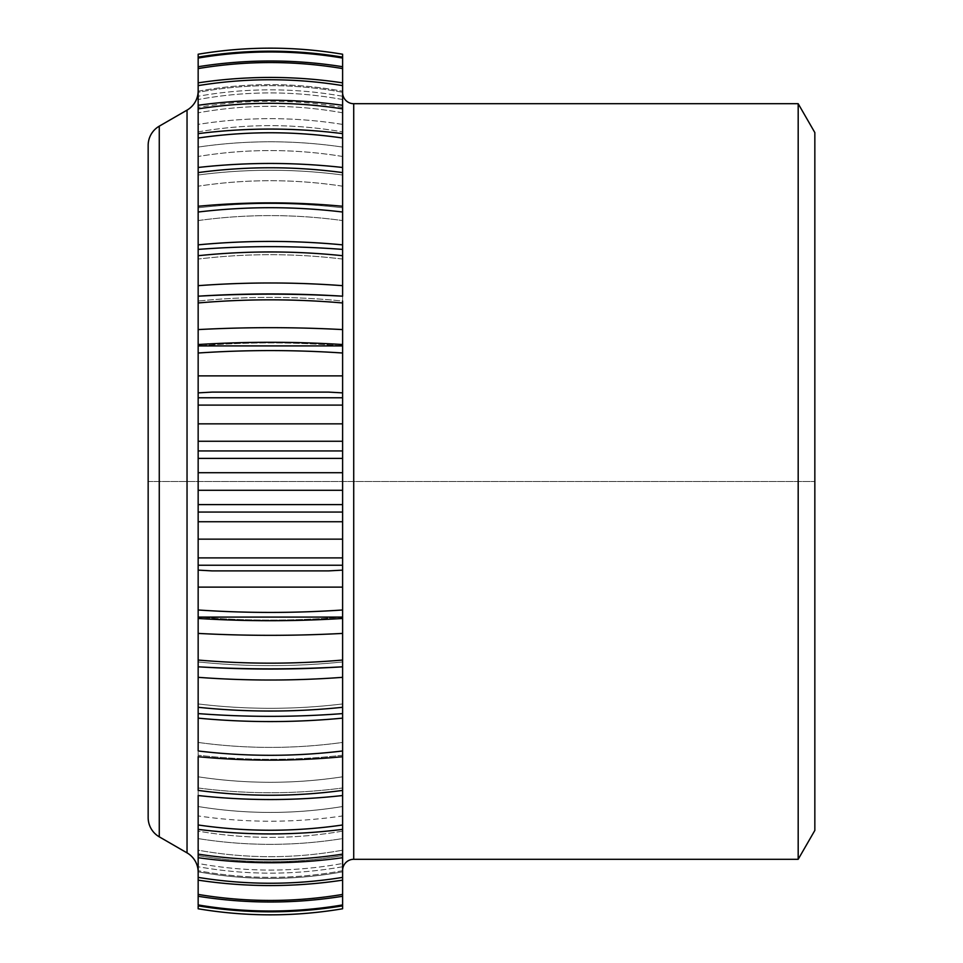 <?xml version="1.0" encoding="UTF-8"?>
<svg xmlns="http://www.w3.org/2000/svg" width="963" height="963" viewBox="0 0 963 963"><rect width="100%" height="100%" fill="white"/><g stroke="black" fill="none" stroke-linecap="round" stroke-linejoin="round"><path stroke-width="0.72" stroke-dasharray="4.82 3.61" d="M798.183 859.297L798.183 103.703M814.842 830.419L814.842 132.581M342.611 92.641A11.111 11.111 0 0 1 342.611 92.592L342.611 870.408L342.611 92.592M342.611 871.804C294.461 880.579 246.311 880.579 198.161 871.804L198.161 905.87C246.311 913.803 294.461 913.803 342.611 905.87L342.611 871.804C294.461 880.579 246.311 880.579 198.161 871.804L198.161 908.771C246.311 916.86 294.461 916.86 342.611 908.771L342.611 870.383A11.111 11.111 0 0 0 342.611 870.408M342.611 870.696C294.461 879.568 246.311 879.568 198.161 870.696C246.311 879.568 294.461 879.568 342.611 870.696L342.611 866.748C294.461 875.283 246.311 875.295 198.161 866.748L198.161 863.462C246.311 872.285 294.461 872.285 342.611 863.462C294.461 872.285 246.311 872.285 198.161 863.462L198.161 850.197C246.311 858.84 294.461 858.84 342.611 850.197L342.611 880.146L342.611 850.197C294.461 858.84 246.311 858.84 198.161 850.197L198.161 831.117C246.311 839.447 294.461 839.447 342.611 831.117L342.611 857.72L342.611 831.117C294.461 839.447 246.311 839.447 198.161 831.117L198.161 806.525C246.311 814.397 294.461 814.397 342.611 806.525L342.611 829.36L342.611 806.525C294.461 814.397 246.311 814.397 198.161 806.525L198.161 776.804C246.311 784.111 294.461 784.111 342.611 776.804L342.611 787.987L342.611 776.804C294.461 784.111 246.311 784.111 198.161 776.804L198.161 787.987C246.311 794.319 294.461 794.319 342.611 787.987C294.461 794.319 246.311 794.319 198.161 787.999L198.161 742.437C246.311 749.045 294.461 749.045 342.611 742.437L342.611 756.725L342.611 742.437C294.461 749.045 246.311 749.045 198.161 742.437L198.161 703.941C246.311 709.767 294.461 709.767 342.611 703.941L342.611 570.12L328.588 570.89M342.611 793.464L342.611 776.804M342.611 392.88L328.696 392.11L342.611 392.88L342.611 206.275C294.461 201.724 246.311 201.724 198.161 206.275L198.161 207.779C246.311 202.278 294.461 202.278 342.611 207.779L342.611 167.478C294.461 162.121 246.311 162.121 198.161 167.478L198.161 175.013C246.311 168.681 294.461 168.681 342.611 175.013L342.611 133.64C294.461 127.549 246.311 127.549 198.161 133.64L198.161 147.074C246.311 140.02 294.461 140.02 342.611 147.074L342.611 105.28C294.461 98.575 246.311 98.575 198.161 105.28L198.161 107.387C246.311 99.213 294.461 99.213 342.611 107.387L342.611 66.724C294.461 59.08 246.311 59.08 198.161 66.724L198.161 68.602M342.611 124.42C294.461 116.74 246.311 116.74 198.161 124.408L198.161 131.883C246.311 123.553 294.461 123.553 342.611 131.883C294.461 123.553 246.311 123.553 198.161 131.883L198.161 124.408C246.311 116.74 294.461 116.74 342.611 124.42L342.611 82.854C294.461 75.632 246.311 75.632 198.161 82.854L198.161 96.252C246.311 87.705 294.461 87.717 342.611 96.252L342.611 57.13C294.461 49.197 246.311 49.197 198.161 57.13L198.161 58.069C246.311 49.944 294.461 49.944 342.611 58.069M342.611 91.196L342.611 54.229C294.461 46.14 246.311 46.14 198.161 54.229L198.161 91.196C246.311 82.421 294.461 82.421 342.611 91.208C294.461 82.421 246.311 82.421 198.161 91.196L198.161 90.883M200.894 392.711L212.053 392.11L198.161 392.88L198.161 345.898C246.311 341.925 294.461 341.925 342.611 345.898L342.611 345.898C294.461 341.925 246.311 341.925 198.161 345.898L198.161 296.183C246.311 293.462 294.461 293.462 342.611 296.195L342.611 301.058C294.461 296.123 246.311 296.123 198.161 301.058L198.161 220.563C246.311 213.955 294.461 213.955 342.611 220.563C294.461 213.955 246.311 213.955 198.161 220.563M342.611 405.11L342.611 397.767L198.161 397.767L198.161 405.11L198.161 397.767L198.161 405.11L342.611 405.11L342.611 423.852L198.161 423.852L198.161 405.11M342.611 570.12L328.696 570.89L342.611 570.12L342.611 423.852M342.611 617.102L342.611 617.09C294.461 621.075 246.311 621.075 198.161 617.102C246.311 621.075 294.461 621.075 342.611 617.102L198.161 617.09L198.161 570.12L212.053 570.89L328.696 570.89M342.611 790.406C294.461 796.846 246.311 796.846 198.161 790.406L198.161 795.522C246.311 800.879 294.461 800.879 342.611 795.522L342.611 703.941C294.461 709.767 246.311 709.767 198.161 703.941L198.161 661.942C246.311 666.878 294.461 666.878 342.611 661.942L342.611 666.805C294.461 669.538 246.311 669.538 198.161 666.805L198.161 587.117L342.611 587.117M342.611 755.221C294.461 760.722 246.311 760.722 198.161 755.221C246.311 760.722 294.461 760.722 342.611 755.221L342.611 742.437M198.161 905.87L198.161 896.276C246.311 903.92 294.461 903.92 342.611 896.276L342.611 855.613C294.461 863.787 246.311 863.787 198.161 855.613L198.161 880.146C246.311 887.368 294.461 887.368 342.611 880.146L342.611 838.58C294.461 846.26 246.311 846.26 198.161 838.592L198.161 857.72C246.311 864.425 294.461 864.425 342.611 857.72L342.611 815.926C294.461 822.98 246.311 822.98 198.161 815.926L198.161 829.36C246.311 835.451 294.461 835.451 342.611 829.36L342.611 787.987M342.611 824.978C294.461 831.984 246.311 831.984 198.161 824.978L198.161 815.926C246.311 822.98 294.461 822.98 342.611 815.926L342.611 806.525M342.611 866.748C294.461 875.283 246.311 875.295 198.161 866.748L198.161 838.592C246.311 846.26 294.461 846.26 342.611 838.58L342.611 831.117M342.611 756.725C294.461 761.276 246.311 761.276 198.161 756.725L198.161 718.145C246.311 722.719 294.461 722.719 342.611 718.133M198.161 345.898L198.161 353.012L198.161 344.537L198.161 345.898L198.161 344.537L198.161 345.898L342.611 345.91M342.611 259.059C294.461 253.233 246.311 253.233 198.161 259.059C246.311 253.233 294.461 253.233 342.611 259.059M342.611 186.196C294.461 178.889 246.311 178.889 198.161 186.196C246.311 178.889 294.461 178.889 342.611 186.196M342.611 156.475C294.461 148.603 246.311 148.603 198.161 156.475C246.311 148.603 294.461 148.603 342.611 156.475M342.611 112.803C294.461 104.16 246.311 104.16 198.161 112.803C246.311 104.16 294.461 104.16 342.611 112.803M342.611 99.538C294.461 90.715 246.311 90.715 198.161 99.538C246.311 90.715 294.461 90.715 342.611 99.538M342.611 92.304C294.461 83.432 246.311 83.432 198.161 92.304L198.161 91.196L198.161 92.304C246.311 83.432 294.461 83.432 342.611 92.304M342.611 96.252C294.461 87.717 246.311 87.705 198.161 96.252L198.161 58.069M342.611 107.387C294.461 99.213 246.311 99.213 198.161 107.387L198.161 131.883M342.611 147.074C294.461 140.02 246.311 140.02 198.161 147.074L198.161 68.578C246.311 60.549 294.461 60.549 342.611 68.578M342.611 175.013C294.461 168.681 246.311 168.681 198.161 175.001L198.161 138.022C246.311 131.016 294.461 131.016 342.611 138.022M342.611 207.779C294.461 202.278 246.311 202.278 198.161 207.779L198.161 172.594C246.311 166.154 294.461 166.154 342.611 172.594M342.611 244.867C294.461 240.281 246.311 240.281 198.161 244.855M342.611 285.674C294.461 282.087 246.311 282.087 198.161 285.674M342.611 296.183C294.461 293.197 246.311 293.197 198.161 296.183L198.161 301.046C246.311 296.123 294.461 296.123 342.611 301.058M342.611 329.587C294.461 327.035 246.311 327.035 198.161 329.587M342.611 375.883L198.161 375.883M212.053 392.11L328.684 392.11M212.161 570.89L198.161 570.132L198.161 423.852M198.161 441.259L198.161 458.4L198.161 441.259L342.611 441.259M342.611 472.725L198.161 472.725M198.161 490.275L198.161 512.051L198.161 490.275L342.611 490.275M342.611 521.741L198.161 521.741M198.161 539.148L198.161 565.233L198.161 539.148L342.611 539.148M342.611 661.942C294.461 666.878 246.311 666.878 198.161 661.942L198.161 633.413C246.311 635.965 294.461 635.965 342.611 633.413M342.611 713.595C294.461 717.266 246.311 717.266 198.161 713.595L198.161 677.326C246.311 680.913 294.461 680.913 342.611 677.326M198.161 896.276L198.161 855.625C246.311 863.787 294.461 863.787 342.611 855.613M198.161 880.146L198.161 850.197M198.161 776.816L198.161 755.233L198.161 776.816M198.161 259.059L198.161 249.405C246.311 245.734 294.461 245.734 342.611 249.405M198.161 107.387L198.161 82.854M198.161 96.252L198.161 68.578M198.161 66.724L198.161 57.13M198.161 124.408L198.161 85.611C246.311 77.798 294.461 77.798 342.611 85.611M198.161 147.074L198.161 156.475M198.161 175.001L198.161 186.196M198.161 617.102L198.161 587.117M198.161 633.413L198.161 666.805C246.311 669.803 294.461 669.803 342.611 666.817M198.161 703.953L198.161 677.326M342.611 750.971C294.461 756.737 246.311 756.737 198.161 750.971L198.161 718.145M148.158 817.599L148.158 145.401M198.161 108.879C246.311 101.416 294.461 101.416 342.611 108.879M198.161 212.029C246.311 206.263 294.461 206.263 342.611 212.029M198.161 255.713C246.311 250.705 294.461 250.705 342.611 255.713M198.161 302.96C246.311 298.795 294.461 298.795 342.611 302.96M198.161 353.012C246.311 349.774 294.461 349.774 342.611 353.012M198.161 450.949L342.611 450.949M198.161 458.4L342.611 458.4M198.161 504.6L342.611 504.6M198.161 512.051L342.611 512.051M198.161 557.89L342.611 557.89M198.161 565.233L342.611 565.233M198.161 609.988C246.311 613.226 294.461 613.226 342.611 609.988M198.161 660.04C246.311 664.205 294.461 664.205 342.611 660.04M198.161 707.287C246.311 712.295 294.461 712.295 342.611 707.287M198.161 854.121C246.311 861.584 294.461 861.584 342.611 854.121M198.161 877.389C246.311 885.202 294.461 885.202 342.611 877.389M198.161 894.422C246.311 902.451 294.461 902.451 342.611 894.422M198.161 904.931C246.311 913.056 294.461 913.056 342.611 904.931M148.158 481.5L814.842 481.5L148.158 481.5M353.722 859.297L353.722 103.703M187.039 852.881L187.039 110.119M159.268 836.835L159.268 126.165M342.611 344.537C294.461 341.54 246.311 341.54 198.161 344.537M342.611 392.868L328.588 392.11M198.161 392.868L212.161 392.11M198.161 618.463C246.311 621.46 294.461 621.46 342.611 618.463"/><path stroke-width="1.44" d="M342.611 870.696L342.611 870.383A11.111 11.111 0 0 1 353.722 859.297L798.183 859.297L798.183 103.703L353.722 103.703A11.111 11.111 0 0 1 342.611 92.641M798.183 103.703L814.842 132.581L814.842 830.419L798.183 859.297M342.611 441.259L198.161 441.259L198.161 392.928L198.161 397.767L342.611 397.767L342.611 392.88L342.611 795.522C294.461 800.879 246.311 800.879 198.161 795.522L198.161 857.72C246.311 864.425 294.461 864.425 342.611 857.72L342.611 806.525M342.611 301.058L342.611 392.88M342.611 908.771L342.611 908.771C294.461 916.86 246.311 916.86 198.161 908.783L198.161 908.771C246.311 916.86 294.461 916.86 342.611 908.771L342.611 871.792M342.611 866.748L342.611 905.87C294.461 913.803 246.311 913.803 198.161 905.87L198.161 908.771M342.611 855.613L342.611 896.276C294.461 903.92 246.311 903.92 198.161 896.276L198.161 904.931C246.311 913.056 294.461 913.056 342.611 904.931M342.611 831.117L342.611 880.146C294.461 887.368 246.311 887.368 198.161 880.146L198.161 896.276M342.611 824.978L342.611 829.36C294.461 835.451 246.311 835.451 198.161 829.36L198.161 824.978C246.311 831.984 294.461 831.984 342.611 824.978L342.611 787.987M342.611 633.413C294.461 635.965 246.311 635.965 198.161 633.413L198.161 666.817C246.311 669.538 294.461 669.538 342.611 666.805L342.611 661.942M342.611 249.405C294.461 245.734 246.311 245.734 198.161 249.405L198.161 296.195C246.311 293.462 294.461 293.462 342.611 296.195L342.611 206.275C294.461 201.724 246.311 201.724 198.161 206.275L198.161 244.855C246.311 240.281 294.461 240.281 342.611 244.867M198.161 186.184L198.161 167.478C246.311 162.121 294.461 162.121 342.611 167.478L342.611 207.779M198.161 156.5L198.161 133.64C246.311 127.549 294.461 127.549 342.611 133.64L342.611 175.013M198.161 147.074L198.161 105.28C246.311 98.575 294.461 98.575 342.611 105.28L342.611 147.074M198.161 54.229C246.311 46.14 294.461 46.14 342.611 54.229L342.611 54.229C294.461 46.14 246.311 46.14 198.161 54.217L198.161 82.854C246.311 75.632 294.461 75.632 342.611 82.854L342.611 124.42M198.161 66.724L198.161 58.069L198.161 66.724C246.311 59.08 294.461 59.08 342.611 66.724L342.611 107.387M198.161 57.13C246.311 49.197 294.461 49.197 342.611 57.13L342.611 96.252M342.611 54.229L342.611 92.304M342.611 742.437L342.611 755.221M342.611 776.804L342.611 793.464M342.611 790.406C294.461 796.846 246.311 796.846 198.161 790.406L198.161 756.725C246.311 761.276 294.461 761.276 342.611 756.725M342.611 718.133C294.461 722.719 246.311 722.719 198.161 718.145L198.161 703.941M342.611 677.326C294.461 680.913 246.311 680.913 198.161 677.326L198.161 666.805C246.311 669.803 294.461 669.803 342.611 666.817M198.161 633.413L198.161 617.102L198.161 618.463L198.161 617.102L342.611 617.09M342.611 587.117L198.161 587.117L198.161 565.233L198.161 570.12L198.161 565.233L342.611 565.233M211.427 570.854L198.161 570.12L212.053 570.89L328.684 570.89M342.611 539.148L198.161 539.148L198.161 521.741L342.611 521.741M342.611 490.275L198.161 490.275L198.161 472.725L342.611 472.725M198.161 423.852L198.161 405.11L198.161 423.852L342.611 423.852M212.161 392.11L198.161 392.868L198.161 375.883L342.611 375.883M328.696 392.11L212.053 392.11M198.161 375.883L198.161 329.587C246.311 327.035 294.461 327.035 342.611 329.587M198.161 244.855L198.161 285.674C246.311 282.087 294.461 282.087 342.611 285.674M198.161 220.563L198.161 172.594C246.311 166.154 294.461 166.154 342.611 172.594M198.161 131.907L198.161 124.408M198.161 107.387L198.161 92.292M198.161 68.602L198.161 90.883A22.221 22.221 0 0 1 187.039 110.119L159.268 126.165A22.221 22.221 0 0 0 148.158 145.401L148.158 817.599A22.221 22.221 0 0 0 159.268 836.835L187.039 852.881L187.039 110.119M198.161 392.88L200.894 392.711M198.161 838.592L198.161 880.146M198.161 718.145L198.161 750.971C246.311 756.737 294.461 756.737 342.611 750.971M198.161 677.326L198.161 713.595C246.311 717.266 294.461 717.266 342.611 713.595M198.161 587.117L198.161 617.09M198.161 539.148L198.161 565.233M198.161 490.275L198.161 521.741L198.161 512.051L342.611 512.051M198.161 441.259L198.161 472.725L198.161 458.4L342.611 458.4M342.611 296.183C294.461 293.197 246.311 293.197 198.161 296.183L198.161 302.96C246.311 298.795 294.461 298.795 342.611 302.96M342.611 138.022C294.461 131.016 246.311 131.016 198.161 138.022L198.161 175.001M198.161 82.854L198.161 85.611C246.311 77.798 294.461 77.798 342.611 85.611M198.161 92.304L198.161 96.252M198.161 285.674L198.161 259.095M198.161 329.587L198.161 302.96M198.161 472.725L198.161 458.4M198.161 521.741L198.161 512.051M198.161 850.197L198.161 838.701M198.161 872.117A22.221 22.221 0 0 0 187.039 852.881M198.161 894.422C246.311 902.451 294.461 902.451 342.611 894.422M198.161 877.389C246.311 885.202 294.461 885.202 342.611 877.389M198.161 854.121C246.311 861.584 294.461 861.584 342.611 854.121M198.161 707.287C246.311 712.295 294.461 712.295 342.611 707.287M198.161 660.04C246.311 664.205 294.461 664.205 342.611 660.04M198.161 609.988C246.311 613.226 294.461 613.226 342.611 609.988M198.161 557.89L342.611 557.89M198.161 504.6L342.611 504.6M198.161 450.949L342.611 450.949M198.161 405.11L342.611 405.11M198.161 345.91L342.611 345.91M198.161 353.012C246.311 349.774 294.461 349.774 342.611 353.012M198.161 255.713C246.311 250.705 294.461 250.705 342.611 255.713M198.161 212.029C246.311 206.263 294.461 206.263 342.611 212.029M198.161 108.879C246.311 101.416 294.461 101.416 342.611 108.879M198.161 68.578C246.311 60.549 294.461 60.549 342.611 68.578M198.161 58.069C246.311 49.944 294.461 49.944 342.611 58.069M353.722 859.297L353.722 103.703M159.268 836.835L159.268 126.165M342.611 618.463C294.461 621.46 246.311 621.46 198.161 618.463M342.611 570.132L328.588 570.89M342.611 392.868L328.588 392.11M198.161 344.537C246.311 341.54 294.461 341.54 342.611 344.537L342.611 344.537"/></g></svg>
